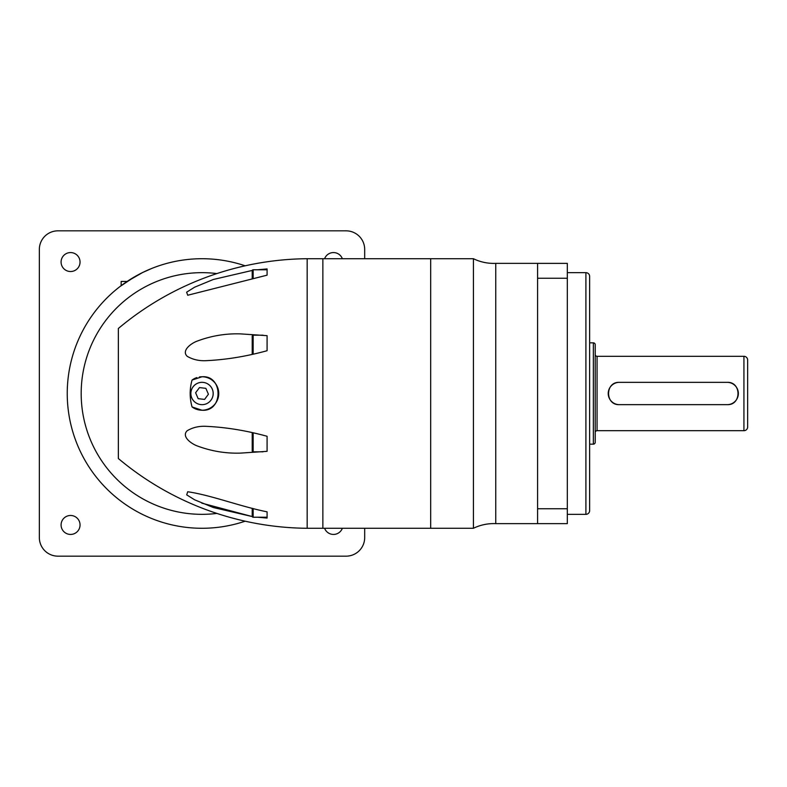 <?xml version="1.0" encoding="UTF-8"?>
<svg xmlns="http://www.w3.org/2000/svg" width="787" height="787" viewBox="0 0 787 787"><rect width="100%" height="100%" fill="white"/><g stroke="black" fill="none" stroke-linecap="round" stroke-linejoin="round"><path stroke-width="1.18" d="M495.751 523.64A46.472 46.472 0 0 0 473.42 528.284L473.42 258.716A46.472 46.472 0 0 0 495.751 263.36L537.58 263.37L537.58 523.63L495.751 523.63L495.751 263.36M589.63 444.163L593.349 444.163A1.859 1.859 0 0 0 595.208 442.304L595.208 344.696A1.859 1.859 0 0 0 593.349 342.837L589.63 342.837M743.931 356.314A3.719 3.719 0 0 1 747.65 360.033L747.65 426.967A3.719 3.719 0 0 1 743.931 430.686L743.931 356.314L597.067 356.314A1.859 1.859 0 0 1 595.208 354.455M743.931 430.686L597.067 430.686A1.859 1.859 0 0 0 595.208 432.545M589.63 276.375L589.63 510.625A3.719 3.719 0 0 1 585.912 514.334L585.912 272.666A3.719 3.719 0 0 1 589.63 276.375L589.63 323.782M589.63 350.274L589.63 330.756L589.63 350.274M567.319 514.334L585.912 514.334M567.319 272.666L585.912 272.666M619.379 404.656C604.996 405.354 604.967 381.665 619.379 382.344L727.198 382.344C741.58 381.646 741.61 405.335 727.198 404.656L619.379 404.656A11.156 11.156 0 0 1 608.223 393.5A11.156 11.156 0 0 1 619.379 382.344M473.42 258.716L322.857 258.716L322.857 528.284L322.857 258.716L307.166 258.716A297.407 297.407 0 0 0 118.355 328.484L118.355 458.516L118.355 328.484M473.42 528.284L430.686 528.284L430.686 258.716L430.686 528.284L307.166 528.284A297.407 297.407 0 0 1 118.355 458.516M537.58 263.37L567.319 263.37L567.319 523.63L537.58 523.63M589.63 510.625L589.63 509.228M589.63 475.505L589.63 463.218M727.198 404.656A11.156 11.156 0 0 0 738.354 393.5A11.156 11.156 0 0 0 727.198 382.344M192.058 406.938C189.549 397.917 189.549 388.955 192.058 380.062L202.013 376.766C223.36 374.996 223.419 411.945 202.013 410.234L192.058 406.938A16.734 16.734 0 0 0 218.747 393.5A16.734 16.734 0 0 0 199.396 376.973M267.088 438.782L267.088 436.283C246.656 430.646 226.538 427.341 206.735 426.357C199.327 425.875 192.776 427.361 187.07 430.814C181.187 436.815 191.821 444.065 197.596 446.062C211.428 451.187 225.662 453.548 240.301 453.125L267.088 451.335L267.088 436.283M267.088 338.056L267.088 335.665L240.301 333.875C225.594 333.442 211.28 335.833 197.37 341.046C191.487 343.053 181.079 350.54 187.208 356.314C192.933 359.659 199.436 361.105 206.735 360.643C226.499 359.669 246.616 356.354 267.088 350.717L267.088 335.665M252.253 270.433L213.287 279.493L194.566 287.225L186.637 292.193L187.709 295.243L267.088 275.165L267.088 268.928L257.585 269.774M253.139 508.51L253.139 517.226L267.088 517.226L267.088 518.072L257.585 517.226L267.088 518.072L267.088 511.835C240.36 506.513 210.926 495.082 187.709 491.757L186.686 494.856L194.684 499.834L213.375 507.536L252.253 516.567L201.787 503.139M216.897 513.419A120.834 120.834 0 0 1 81.179 393.5A120.834 120.834 0 0 1 216.897 273.581A120.834 120.834 0 0 0 81.179 393.5A120.834 120.834 0 0 0 216.897 513.419M267.088 512.976L267.088 511.835M253.139 517.226A0.925 0.925 0 0 1 252.214 516.292L252.214 508.274M252.214 278.726L252.214 270.708A0.925 0.925 0 0 1 253.139 269.774L267.088 269.774L267.088 268.928M267.088 275.165L267.088 274.024M267.088 350.717L267.088 348.218M252.214 354.239L252.214 336.098A0.925 0.925 0 0 1 253.139 335.173L262.976 335.173M267.088 451.335L267.088 448.944M253.139 432.968L253.139 451.827L262.976 451.827M253.139 451.827A0.925 0.925 0 0 1 252.214 450.902L252.214 432.761M196.819 377.603A16.734 16.734 0 0 0 192.058 380.062M202.013 404.675A11.175 11.175 0 0 0 213.188 393.5A11.175 11.175 0 0 0 202.013 382.325A11.175 11.175 0 0 0 190.847 393.5A11.175 11.175 0 0 0 202.013 404.675A11.156 11.156 0 0 0 213.169 393.5A11.156 11.156 0 0 0 202.013 382.344A11.156 11.156 0 0 0 190.867 393.5A11.156 11.156 0 0 0 202.013 404.656M245.16 521.191A134.784 134.784 0 0 1 67.239 393.5A134.784 134.784 0 0 1 245.16 265.809M135.108 276.503L120.204 286.389L121.149 285.671L121.149 281.441L127.13 281.441M127.169 281.412L142.683 272.479L151.842 268.406M342.355 528.284A9.483 9.483 0 0 1 324.598 528.284M324.598 258.716A9.483 9.483 0 0 1 342.355 258.716M70.564 252.568A9.483 9.483 0 0 1 80.048 262.041A9.483 9.483 0 0 1 70.564 271.525A9.483 9.483 0 0 1 61.081 262.041A9.483 9.483 0 0 1 70.564 252.568M70.564 515.475A9.483 9.483 0 0 1 80.048 524.959A9.483 9.483 0 0 1 70.564 534.432A9.483 9.483 0 0 1 61.081 524.959A9.483 9.483 0 0 1 70.564 515.475M364.686 528.284L364.686 537.58A18.593 18.593 0 0 1 346.093 556.163L57.943 556.163A18.593 18.593 0 0 1 39.35 537.58L39.35 249.42A18.593 18.593 0 0 1 57.943 230.837L346.093 230.837A18.593 18.593 0 0 1 364.686 249.42L364.686 258.716M198.167 398.665L204.571 399.412L208.417 394.248L205.869 388.335L199.465 387.588L195.619 392.752L198.167 398.665M593.349 444.163L593.349 342.837M597.067 356.314L597.067 430.686M567.319 508.766L537.58 508.766M567.319 278.234L537.58 278.234M307.166 528.284L307.166 258.716M253.139 269.774L253.139 278.49M253.139 335.173L253.139 354.032"/></g></svg>

